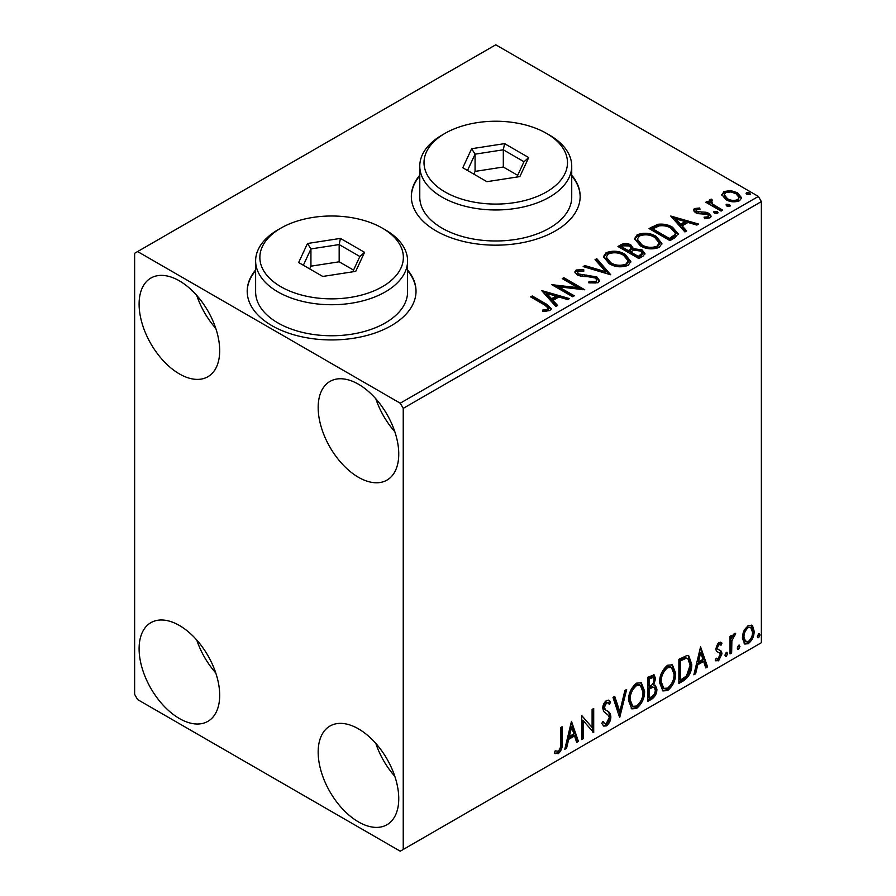 <?xml version="1.0" encoding="UTF-8"?>
<svg xmlns="http://www.w3.org/2000/svg" width="896" height="896" viewBox="0 0 896 896"><rect width="100%" height="100%" fill="white"/><g stroke="black" fill="none" stroke-linecap="round" stroke-linejoin="round"><path stroke-width="1.34" d="M255.629 269.954A84.414 48.731 0 0 0 247.195 291.2A84.414 48.731 0 0 0 271.914 325.662A84.414 48.731 0 0 0 363.91 336.224A84.414 48.731 0 0 0 416.024 291.2A84.414 48.731 0 0 0 407.579 269.954M255.629 270.648A84.414 48.731 0 0 0 247.195 291.547M419.776 175.19A84.414 48.731 0 0 0 411.342 196.426A84.414 48.731 0 0 0 436.061 230.888A84.414 48.731 0 0 0 528.058 241.461A84.414 48.731 0 0 0 580.16 196.426A84.414 48.731 0 0 0 571.726 175.19M419.776 175.874A84.414 48.731 0 0 0 411.342 196.773M358.467 821.912A56.974 32.894 60 0 1 321.238 771.702A56.974 32.894 60 0 1 329.974 726.04A56.974 32.894 60 0 1 358.467 728.862A56.974 32.894 60 0 1 395.685 779.072A56.974 32.894 60 0 1 386.96 824.734A56.974 32.894 60 0 1 358.467 821.912M394.822 776.328A56.974 32.894 60 0 1 375.827 743.422M179.402 373.912A56.974 32.894 60 0 1 142.173 323.691A56.974 32.894 60 0 1 150.909 278.04A56.974 32.894 60 0 1 179.402 280.862A56.974 32.894 60 0 1 216.619 331.072A56.974 32.894 60 0 1 207.883 376.723A56.974 32.894 60 0 1 179.402 373.912M215.757 328.328A56.974 32.894 60 0 1 196.762 295.422M358.467 477.288A56.974 32.894 60 0 1 321.238 427.078A56.974 32.894 60 0 1 329.974 381.416A56.974 32.894 60 0 1 358.467 384.238A56.974 32.894 60 0 1 395.685 434.459A56.974 32.894 60 0 1 386.96 480.11A56.974 32.894 60 0 1 358.467 477.288M394.822 431.704A56.974 32.894 60 0 1 375.827 398.81M179.402 718.525A56.974 32.894 60 0 1 142.173 668.315A56.974 32.894 60 0 1 150.909 622.653A56.974 32.894 60 0 1 179.402 625.475A56.974 32.894 60 0 1 216.619 675.685A56.974 32.894 60 0 1 207.883 721.347A56.974 32.894 60 0 1 179.402 718.525M215.757 672.941A56.974 32.894 60 0 1 196.762 640.046M134.635 253.288L134.635 694.4L137.614 699.574L400.243 851.2L403.234 849.475L403.234 408.363L400.243 403.2L137.614 251.563L134.635 253.288M743.915 630.874L748.25 625.453L752.573 625.856L754.141 631.221C754.174 636.205 752.214 640.36 748.25 643.698L744.744 644.034L742.347 638.03L743.915 630.874M751.733 625.15L752.573 625.856L751.386 625.173L752.942 630.538L754.141 631.221M730.027 653.912L730.027 636.283L731.64 635.354L731.64 637.952L734.429 633.427L735.661 633.326L731.886 640.864L731.64 652.982L730.027 653.912M721.056 645.176L718.995 644.504L717.438 647.774L717.83 649.152L721.47 651.347L721.997 653.766L718.603 660.811L715.299 660.341L716.218 658.168L718.424 658.75L720.384 654.786L720.003 653.318L716.352 651.213L715.837 648.794L718.894 642.398L721.997 643.115L721.056 645.176L719.118 643.832M717.83 649.152L716.632 648.469L717.83 649.152M716.005 660.99L715.299 660.341M720.003 653.318L718.39 652.277M683.726 680.646L678.877 683.446L678.877 659.322L687.008 655.491L688.811 655.928L691.734 664.261C691.97 671.093 689.304 676.547 683.726 680.646L682.539 679.952L678.877 682.069M647.808 701.378L647.808 677.264L654.125 674.867L655.57 678.754L653.61 685.014L655.379 685.328L656.914 689.282C656.891 693.269 655.245 696.506 651.986 698.97L647.808 701.378M619.685 717.618L612.987 697.357L614.734 696.349L619.819 711.715L624.893 690.48L626.651 689.472L619.685 717.618M583.262 738.651L581.65 739.581L581.65 715.456L592.099 727.418L592.099 709.419L593.701 708.49L593.701 732.614L583.262 720.698L583.262 738.651L581.65 738.203M560.493 743.714L560.493 727.664L562.094 726.746L562.094 743.03C562.744 747.04 561.467 750.59 558.275 753.693L554.333 753.189L555.15 750.859L558.264 751.229C560.235 748.888 560.974 746.39 560.493 743.714M555.128 753.738L554.333 753.189M403.234 849.475L761.365 642.712L761.365 201.6L403.234 408.363M571.469 721.325L578.435 741.429L576.688 742.437L574.538 735.952L568.669 739.334L566.53 748.306L564.771 749.314L571.469 721.325M606.435 725.883L603.725 726.085L601.742 723.33L603.042 721.347L604.666 723.542L606.312 723.475L609.235 717.707L608.709 715.646L603.635 711.446L602.806 708.243C602.784 705.141 604.027 702.542 606.547 700.459L608.91 700.314L610.579 702.218L609.325 704.424L607.97 702.845L606.525 702.946L604.419 707.224L605.382 709.778L607.376 711.032C609.459 711.917 610.613 713.843 610.848 716.811C610.814 720.44 609.347 723.475 606.435 725.883L605.237 725.2L603.154 725.637M628.522 700.56C628.398 693.75 631.053 687.96 636.451 683.189L641.301 682.763L644.594 691.163C644.694 697.995 642.029 703.763 636.586 708.478L631.826 708.859L628.522 700.56M659.59 682.618C659.467 675.808 662.122 670.018 667.52 665.258L672.37 664.832L675.662 673.232C675.763 680.064 673.098 685.832 667.654 690.547L662.894 690.928L659.59 682.618M700.571 646.8L707.538 666.893L705.779 667.912L703.64 661.416L697.771 664.798L695.621 673.77L693.874 674.789L700.571 646.8M726.286 652.366L727.619 653.598L726.286 656.387L724.942 655.144L726.286 652.366L727.093 652.299M726.365 652.322L725.088 655.693L726.286 656.387L725.491 656.454M738.606 645.254L739.939 646.486L738.606 649.275L737.262 648.032L738.606 645.254L739.413 645.176M738.685 645.21L737.408 648.581L738.606 649.275L737.811 649.331M758.688 633.651L760.032 634.894L758.688 637.672L757.355 636.44L758.688 633.651L759.494 633.584M758.778 633.606L757.501 636.989L758.688 637.672L757.893 637.739M721.952 195.552L723.755 191.587L730.598 190.546L737.587 192.774L741.597 197.848L739.558 200.715C734.686 202.485 730.106 202.104 725.805 199.584L721.762 194.477M711.558 200.805L712.566 204.019L722.68 210.146L721.078 211.075L705.813 202.261L707.414 201.331L709.666 202.63L709.061 200.939L709.946 199.562L711.693 199.158L712.544 200.536L711.01 201.712L711.01 203.09M696.382 209.563L696.886 211.646L706.014 212.262L708.904 213.326L711.11 216.149L709.923 217.829L704.547 218.546L704.054 217.19L707.862 216.843L708.557 215.869L707.37 214.301L698.219 213.674L695.352 212.61L693.314 210.09L694.411 208.533L699.675 207.995L700.045 209.294L696.382 209.563L695.867 211.68M674.778 237.81L669.917 240.61L649.029 228.547L657.922 224.291C663.656 223.686 668.55 224.694 672.594 227.315L678.182 233.789L674.778 237.81M638.848 258.552L617.96 246.49L620.917 244.776C624.254 243.04 627.581 243.107 630.907 244.989L633.394 248.685L642.029 249.872L644.952 253.568L643.026 256.133L638.848 258.552M633.45 248.147L633.394 250.062L642.029 251.25L642.029 249.872M610.725 274.781L583.139 266.594L584.886 265.574L605.819 271.79L595.056 259.717L596.803 258.698L610.725 274.781M574.302 295.814L572.701 296.744L551.802 284.682L577.83 287.65L562.251 278.656L563.853 277.726L584.752 289.789L558.757 286.843L574.302 295.814M544.544 304.92L530.645 296.901L532.258 295.971L546.358 304.114L551.286 308.627L549.864 310.542L543.502 311.438L542.707 310.038L546.347 309.758L548.397 308.258L544.544 304.92M400.243 403.2L758.386 196.426L495.757 44.8L137.614 251.563M541.632 290.562L569.486 298.603L567.728 299.611L558.891 296.979L553.022 300.373L557.57 305.48L555.822 306.488L541.632 290.562M598.013 282.744L588.75 282.822L588.997 281.456L595.75 281.579L596.837 280.022L595.134 277.838L592.558 276.965L581.314 276.326L577.304 274.971L574.851 271.947L576.162 269.998L583.733 269.718L583.766 271.174L578.278 271.253L577.506 272.328L578.827 273.997L596.77 276.931L599.525 280.56L598.013 282.744M609.213 263.704L603.478 256.614L606.077 252.728C612.898 250.286 619.259 250.824 625.184 254.363L630.829 261.486L628.163 265.339C621.41 267.725 615.093 267.176 609.213 263.704M640.282 245.762L634.558 238.672L637.146 234.797C643.966 232.344 650.328 232.893 656.253 236.432L661.898 243.544L659.232 247.397C652.478 249.782 646.162 249.245 640.282 245.762M670.723 216.026L698.578 224.067L696.83 225.075L687.982 222.443L682.125 225.837L686.672 230.944L684.925 231.952L670.723 216.026M714.515 213.158L714.112 211.389L717.192 211.613L717.595 213.394L714.515 213.158M713.653 212.05L714.112 211.389L714.112 212.766L717.192 212.99L717.192 211.613M718.054 212.722L717.595 213.394M726.835 206.046L726.432 204.277L729.512 204.501L729.915 206.282L726.835 206.046M725.973 204.938L726.432 204.277L726.432 205.654L729.512 205.878L729.512 204.501M730.374 205.61L729.915 206.282M746.928 194.454L746.525 192.674L749.605 192.909L750.008 194.69L746.928 194.454M746.054 193.346L746.525 192.674L746.525 194.051L749.605 194.286L749.605 192.909M750.456 194.018L750.008 194.69M758.386 196.426L761.365 201.6M580.16 196.773A84.414 48.731 0 0 0 571.726 175.874M416.013 291.547A84.414 48.731 0 0 0 407.579 270.648M531.843 297.584L532.258 295.971M532.258 297.349L546.358 305.491L551.141 309.288M542.707 311.416L546.347 311.136L546.347 309.758M546.347 311.136L547.702 310.699L547.702 309.322M547.702 310.699L548.397 308.258M543.01 292.118L567.907 299.51M556.763 305.939L553.022 301.75L553.022 300.373M546.795 293.395L546.795 294.773L551.566 300.115L556.058 297.517L556.058 296.139L546.795 293.395L551.566 298.738L556.058 296.139M551.566 300.115L551.566 298.738M554.322 286.126L577.83 289.027L577.83 287.65M563.45 279.339L563.853 277.726M563.853 279.104L582.277 289.733M573.115 296.509L558.757 288.221L558.757 286.843M595.75 281.579L595.75 282.957L588.997 282.834L588.997 281.456M595.75 282.957L596.837 280.022M574.974 272.642L576.162 271.376L576.162 269.998M576.162 271.376L583.733 271.096L583.733 269.718M577.506 272.328L578.827 275.374L578.827 273.997M578.827 275.374L582.49 276.371L582.49 274.994M582.49 276.371L586.555 276.427L586.555 275.05M586.555 276.427L596.77 278.309L596.77 276.931M596.77 278.309L599.424 281.21M584.718 267.053L584.886 265.574M584.886 266.963L605.819 273.179L605.819 271.79M595.862 260.624L596.803 260.086L596.803 258.698M596.803 260.086L609.616 274.456M603.546 257.32L606.077 254.106L606.077 252.728M606.077 254.106C612.898 251.664 619.259 252.202 625.184 255.752L625.184 254.363M625.184 255.752L630.773 262.158M606.222 257.074L606.222 258.451L610.814 264.152C615.485 266.941 620.536 267.389 625.968 265.507L628.152 262.237L628.152 260.859L623.571 255.293C618.867 252.493 613.782 252.034 608.294 253.926L606.222 257.074L610.814 262.774C615.485 265.563 620.536 266.011 625.968 264.13L628.152 260.859M625.968 265.507L625.968 264.13M610.814 264.152L610.814 262.774M619.158 247.173L620.917 246.165C624.254 244.418 627.581 244.485 630.907 246.366L630.907 244.989M630.907 246.366L633.394 250.062M642.029 251.25L644.84 254.24M630.549 251.899L630.549 253.277L638.322 257.757L642.242 254.498L642.242 253.12L640.427 250.79L634.166 250.096L630.549 251.899L638.322 256.379L642.242 253.12M621.712 246.792L621.712 248.17L628.41 252.045L631.142 249.558L631.142 248.181L629.339 245.941L623.381 245.829L621.712 246.792L628.41 250.667L631.142 248.181M629.227 251.563L629.227 250.186M628.41 252.045L628.41 250.667M640.158 256.704L640.158 255.326M638.322 257.757L638.322 256.379M634.614 239.389L637.146 236.174L637.146 234.797M637.146 236.174C643.966 233.722 650.328 234.27 656.253 237.81L656.253 236.432M656.253 237.81L661.842 244.216M637.291 239.142L637.291 240.52L641.883 246.21C646.554 248.998 651.605 249.458 657.037 247.576L659.221 244.306L659.221 242.928L654.64 237.362C649.936 234.55 644.851 234.102 639.363 235.984L637.291 239.142L641.883 244.832C646.554 247.621 651.605 248.08 657.037 246.198L659.221 242.928M657.037 247.576L657.037 246.198M641.883 246.21L641.883 244.832M650.227 229.242L657.922 225.669L657.922 224.291M657.922 225.669C663.656 225.064 668.55 226.072 672.594 228.693L672.594 227.315M672.594 228.693L678.104 234.483M652.781 228.861L652.781 230.238L669.39 239.826L674.878 236.04L675.338 234.595L675.338 233.218L670.981 228.234C667.677 226.083 663.701 225.31 659.042 225.915L652.781 228.861L669.39 238.448L674.878 234.662L675.338 233.218M669.39 239.826L669.39 238.448M674.878 236.04L674.878 234.662M672.112 217.582L696.998 224.974M685.854 231.414L682.125 227.214L682.125 225.837M675.898 218.859L675.898 220.237L680.669 225.579L685.16 222.981L685.16 221.603L675.898 218.859L680.669 224.202L685.16 221.603M680.669 225.579L680.669 224.202M693.47 210.806L694.411 208.533M694.411 209.91L697.144 209.294M699.675 209.261L699.675 207.995M696.382 210.941L696.886 213.024L696.886 211.646M696.886 213.024L698.656 213.595L698.656 212.218M698.656 213.595L706.014 213.64L706.014 212.262M706.014 213.64L708.904 214.704L708.904 213.326M708.904 214.704L710.976 216.787M706.16 218.658L707.862 218.221L707.862 216.843M707.862 218.221L708.557 215.869M707 202.955L707.414 201.331M707.414 202.709L709.666 204.008L709.666 202.63M709.206 201.701L709.946 199.562M709.946 200.939L711.693 200.536L711.693 199.158M711.558 202.182L712.566 205.397L712.566 204.019M712.566 205.397L721.493 210.84M721.84 195.16L723.755 192.965L723.755 191.587M723.755 192.965L730.598 191.923L730.598 190.546M730.598 191.923L737.587 194.152L737.587 192.774M737.587 194.152L741.507 198.531M724.27 194.701L724.27 196.078L727.429 200.032C730.587 201.947 734.003 202.272 737.688 201.006L739.11 197.523L735.997 193.715C732.827 191.8 729.366 191.453 725.637 192.674L724.27 194.701L727.429 198.654C730.587 200.57 734.003 200.894 737.688 199.629L739.11 197.523M737.688 201.006L737.688 199.629M727.429 200.032L727.429 198.654M560.907 727.429L560.907 742.347C561.546 746.346 560.269 749.907 557.088 752.998L558.275 753.693M557.088 752.998L554.49 753.301M571.2 722.467L577.248 740.746L578.435 741.429M577.248 740.746L576.307 741.283M568.669 739.334L567.482 738.651L573.35 735.258L574.538 735.952M567.482 738.651L565.331 747.622L566.53 748.306M571.603 727.07L570.405 726.387L568.165 735.773L569.363 736.467L573.854 733.869L571.603 727.07L569.363 736.467M581.65 715.602L592.099 727.418M592.514 709.184L592.514 731.83M592.67 732.021L593.701 732.614M582.064 737.957L582.064 720.014L583.262 720.698M602.605 722.019L604.666 723.542M608.283 700.078L610.579 702.218M609.381 701.523L608.418 703.214M607.97 702.845L606.782 702.15L605.326 702.262L606.525 702.946M605.326 702.262L603.221 706.53L604.419 707.224M603.221 706.53L604.195 709.083L605.382 709.778M604.195 709.083L607.376 711.032M606.178 710.338C608.261 711.222 609.426 713.149 609.65 716.117L610.848 716.811M609.65 716.117C609.616 719.757 608.149 722.781 605.237 725.2M613.928 696.819L618.621 711.032L619.819 711.715M625.072 690.379L619.024 715.635M640.696 682.483L643.395 690.48L644.594 691.163M643.395 690.48C643.496 697.312 640.83 703.08 635.387 707.795L636.586 708.478M635.387 707.795L631.254 708.467M640.371 685.395L639.184 684.701L635.331 684.936C630.974 688.789 628.835 693.459 628.936 698.936L631.579 705.634L632.778 706.317L636.53 706.037C640.931 702.24 643.093 697.592 642.981 692.093L640.371 685.395L636.53 685.63C632.162 689.483 630.034 694.142 630.123 699.619L632.778 706.317M635.331 684.936L636.53 685.63M628.936 698.936L630.123 699.619M653.464 674.654L654.382 678.059L655.57 678.754M654.382 678.059L653.486 682.394M652.434 684.331L653.61 685.014M654.718 685.07L655.715 688.587L656.914 689.282M655.715 688.587C655.693 692.586 654.058 695.811 650.787 698.286L651.986 698.97M650.787 698.286L647.808 700M654.203 687.512L651.582 686.661L648.222 688.318L648.222 697.29L649.41 697.984L651.246 696.92C653.8 695.486 655.155 693.246 655.301 690.2L654.203 687.512L652.781 687.355L649.41 689.013L649.41 697.984M653.15 677.432L651.963 676.749L648.222 678.115L648.222 685.843L650.238 686.067C652.635 684.69 653.878 682.584 653.968 679.728L653.15 677.432L649.41 678.81L649.41 686.538M649.88 677.152L651.078 677.846M648.222 678.115L649.41 678.81M648.222 688.318L649.41 689.013M651.582 686.661L652.781 687.355M671.765 664.541L674.464 672.538L675.662 673.232M674.464 672.538C674.565 679.37 671.899 685.138 666.456 689.853L667.654 690.547M666.456 689.853L662.323 690.525M671.44 667.453L670.253 666.77L666.4 666.994C662.043 670.858 659.904 675.517 660.005 680.994L662.648 687.691L663.846 688.374L667.598 688.106C672 684.309 674.162 679.661 674.05 674.15L671.44 667.453L667.598 667.688C663.23 671.541 661.102 676.211 661.203 681.688L663.846 688.374M666.4 666.994L667.598 667.688M660.005 680.994L661.203 681.688M688.195 655.648L690.536 663.578L691.734 664.261M690.536 663.578C690.771 670.398 688.106 675.853 682.539 679.952M687.837 658.594L684.97 657.574L679.291 660.173L679.291 679.358L680.478 680.042L686.504 675.954L690.122 665.19L687.837 658.594L686.157 658.269L680.478 660.867L680.478 680.042M679.291 660.173L680.478 660.867M684.97 657.574L686.157 658.269M700.302 647.931L706.339 666.21L707.538 666.893M706.339 666.21L705.398 666.747M697.771 664.798L696.573 664.115L702.442 660.722L703.64 661.416M696.573 664.115L694.434 673.086L695.621 673.77M700.694 652.534L699.507 651.851L697.267 661.248L698.454 661.931L702.946 659.333L700.694 652.534L698.454 661.931M720.518 642.163L721.997 643.115M720.798 642.432L719.947 644.302M719.858 644.482L717.797 643.821L718.995 644.504M717.797 643.821L716.251 647.091L717.438 647.774M716.251 647.091L716.632 648.469M719.902 650.194L721.47 651.347M720.272 650.653L720.798 653.072L721.997 653.766M720.798 653.072L717.416 660.128L718.603 660.811M717.416 660.128L715.467 660.531M726.432 652.915L727.619 653.598M730.442 636.037L730.442 637.258L731.64 637.952M734.138 633.629L733.701 634.95L734.888 635.645M733.701 634.95L732.973 635.062L734.171 635.746M731.259 637.728L730.699 640.17L731.886 640.864M730.699 640.17L730.442 652.288L731.64 652.982M738.752 645.792L739.939 646.486M752.942 630.538C752.987 635.51 751.016 639.677 747.051 643.014L748.25 643.698M747.051 643.014L744.184 643.608M750.658 627.458L747.051 626.931C744.128 629.563 742.694 632.722 742.762 636.429L744.509 641.032L748.25 641.536C751.173 638.982 752.606 635.858 752.528 632.173L750.658 627.458L748.25 627.626C745.315 630.246 743.893 633.416 743.96 637.112L745.696 641.715M747.051 626.931L748.25 627.626M742.762 636.429L743.96 637.112M758.834 634.2L760.032 634.894M445.021 191.946A71.747 41.429 0 0 0 546.482 191.946A71.747 41.429 0 0 0 546.493 133.37L549.472 135.083A75.97 43.859 180 0 1 571.726 166.107A75.97 43.859 180 0 1 524.821 206.629A75.97 43.859 180 0 1 442.03 197.12A75.97 43.859 180 0 1 419.776 166.107A75.97 43.859 180 0 1 442.03 135.083L445.01 133.37A71.747 41.429 0 0 0 445.021 191.946M419.776 166.107L419.776 197.12A75.97 43.859 0 0 0 442.03 228.133A75.97 43.859 0 0 0 524.821 237.642A75.97 43.859 0 0 0 571.726 197.12L571.726 166.107M504.582 143.629L528.707 157.562L519.87 176.579L486.92 181.686L462.795 167.754L471.632 148.725L504.582 143.629L503.317 149.8L475.07 154.168L467.51 170.475M549.472 135.083L546.493 133.37A71.747 41.429 0 0 0 445.01 133.37M517.686 175.325L503.317 167.026L475.07 171.394L475.07 154.168L471.632 148.725M475.07 171.394L473.816 174.115M503.317 167.026L503.317 149.8L523.992 161.739L516.891 177.05M528.707 157.562L523.992 161.739M280.874 286.72A71.747 41.429 0 0 0 382.346 286.72A71.747 41.429 0 0 0 382.346 228.133L385.325 229.858A75.97 43.859 180 0 1 407.579 260.87A75.97 43.859 180 0 1 360.685 301.392A75.97 43.859 180 0 1 277.883 291.883A75.97 43.859 180 0 1 255.629 260.87A75.97 43.859 180 0 1 277.883 229.858L280.874 228.133A71.747 41.429 0 0 0 280.874 286.72M255.629 260.87L255.629 291.883A75.97 43.859 0 0 0 277.883 322.907A75.97 43.859 0 0 0 360.685 332.416A75.97 43.859 0 0 0 407.579 291.883L407.579 260.87M340.435 238.403L364.56 252.325L355.734 271.354L322.773 276.45L298.648 262.528L307.485 243.499L340.435 238.403L339.17 244.563L310.934 248.931L303.363 265.238M385.325 229.858L382.346 228.133A71.747 41.429 0 0 0 280.874 228.133M353.539 270.088L339.17 261.8L310.934 266.168L310.934 248.931L307.485 243.499M310.934 266.168L309.669 268.878M339.17 261.8L339.17 244.563L359.856 256.502L352.744 271.813M364.56 252.325L359.856 256.502M546.358 305.491L546.358 304.114M620.917 246.165L620.917 244.776M652.198 228.099L652.198 226.722M671.115 238.829L671.115 237.451M701.837 213.584L701.837 212.206M717.55 208.566L717.55 207.189M560.907 742.347L562.094 743.03M649.029 687.848L650.227 688.542M680.344 659.568L681.531 660.262M730.442 646.363L731.64 647.058"/></g></svg>
